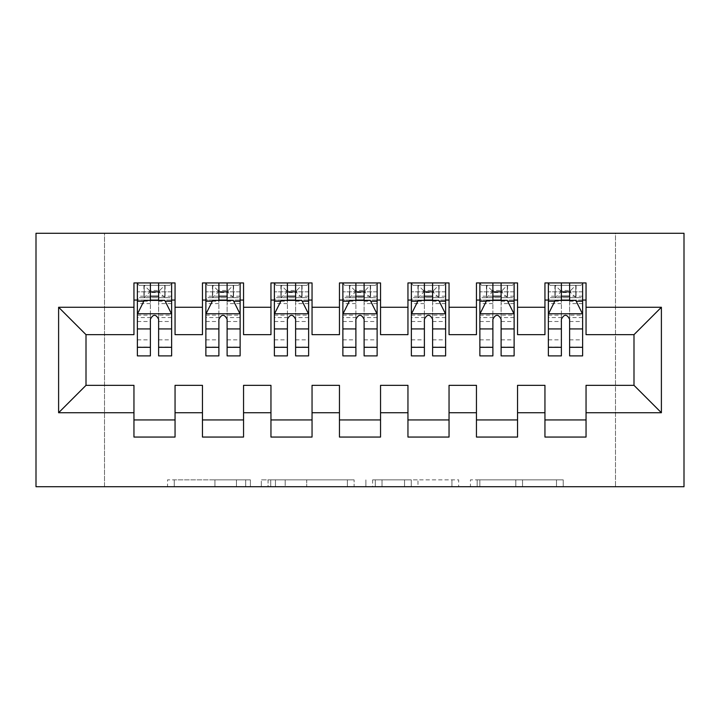 <?xml version="1.0" encoding="UTF-8"?>
<svg xmlns="http://www.w3.org/2000/svg" width="720" height="720" viewBox="0 0 720 720"><rect width="100%" height="100%" fill="white"/><g stroke="black" fill="none" stroke-linecap="round" stroke-linejoin="round"><path stroke-width="0.54" stroke-dasharray="3.6 2.7" d="M250.407 486.72L174.258 486.72L250.407 486.72L250.407 479.871L214.938 479.871L214.938 486.72L214.938 479.871L250.407 479.871L250.407 486.72L250.407 479.871L214.938 479.871L214.938 486.72L214.938 479.871L250.407 479.871L174.258 479.871L250.407 479.871M556.497 486.72L477.162 486.72L556.497 486.72L556.497 479.871L522.54 479.871L563.22 479.871L563.22 486.72L563.22 479.871L477.162 479.871L563.22 479.871L563.22 486.72L563.22 479.871L556.497 479.871L556.497 486.72M515.817 486.72L479.853 486.72L515.817 486.72L515.817 479.871L522.54 479.871L515.817 479.871L515.817 486.72L515.817 479.871L479.853 479.871L479.853 486.72L479.853 479.871L515.817 479.871L515.817 486.72M470.439 486.72L477.162 486.72L470.439 486.72L470.439 479.871L477.162 479.871L470.439 479.871L470.439 486.72M167.535 486.72L174.258 486.72L167.535 486.72L167.535 479.871L174.258 479.871L167.535 479.871L167.535 486.72M615.501 486.72L104.499 486.72L104.499 233.28L615.501 233.28L615.501 486.72L684 486.72L684 233.28L615.501 233.28L615.501 486.72M36 486.72L104.499 486.72L104.499 233.28L36 233.28L36 486.72M354.114 486.72L347.391 486.72L354.114 486.72L354.114 479.871L354.114 486.72M268.056 486.72L347.391 486.72L261.333 486.72L268.056 486.72L268.056 479.871L354.114 479.871L261.333 479.871L261.333 486.72L261.333 479.871L268.056 479.871L268.056 486.72M372.609 486.72L458.667 486.72L365.886 486.72L372.609 486.72L372.609 479.871L458.667 479.871L458.667 486.72L458.667 479.871L417.987 479.871L417.987 486.72M517.545 419.94L517.545 437.058L476.451 437.058L476.451 419.94L517.545 419.94L517.545 385.344L544.95 385.344L544.95 419.94L586.044 419.94L586.044 385.344L633.996 385.344L633.996 334.656L586.044 334.656L586.044 282.942L544.95 282.942L544.95 300.06L586.044 300.06M476.451 282.942L517.545 282.942L517.545 300.06L476.451 300.06L476.451 282.942M380.547 419.94L380.547 437.058L339.453 437.058L339.453 419.94L380.547 419.94L380.547 385.344L407.952 385.344L407.952 419.94L449.046 419.94L449.046 385.344L476.451 385.344L476.451 419.94M339.453 282.942L380.547 282.942L380.547 300.06L339.453 300.06L339.453 282.942M243.549 419.94L243.549 437.058L202.455 437.058L202.455 419.94L243.549 419.94L243.549 385.344L270.954 385.344L270.954 419.94L312.048 419.94L312.048 385.344L339.453 385.344L339.453 419.94M202.455 282.942L243.549 282.942L243.549 300.06L202.455 300.06L202.455 282.942M133.956 282.942L175.05 282.942L175.05 300.06L133.956 300.06L133.956 282.942M175.05 419.94L175.05 437.058L133.956 437.058L133.956 419.94L175.05 419.94L175.05 385.344L202.455 385.344L202.455 419.94M270.954 282.942L312.048 282.942L312.048 300.06L270.954 300.06L270.954 282.942M312.048 419.94L312.048 437.058L270.954 437.058L270.954 419.94M407.952 282.942L449.046 282.942L449.046 300.06L407.952 300.06L407.952 282.942M449.046 419.94L449.046 437.058L407.952 437.058L407.952 419.94M586.044 419.94L586.044 437.058L544.95 437.058L544.95 419.94M544.95 300.06L544.95 334.656L517.545 334.656L517.545 300.06M476.451 300.06L476.451 334.656L449.046 334.656L449.046 300.06M407.952 300.06L407.952 334.656L380.547 334.656L380.547 300.06M339.453 300.06L339.453 334.656L312.048 334.656L312.048 300.06M270.954 300.06L270.954 334.656L243.549 334.656L243.549 300.06M133.956 300.06L133.956 334.656L86.004 334.656L86.004 385.344L133.956 385.344L133.956 419.94M202.455 300.06L202.455 334.656L175.05 334.656L175.05 300.06M561.384 300.06L548.37 300.06L548.37 291.843L561.384 291.843L561.384 282.942L582.624 282.942L548.37 282.942L548.37 300.06L569.61 300.06M492.885 300.06L479.871 300.06L479.871 291.843L492.885 291.843L492.885 282.942L514.125 282.942L479.871 282.942L479.871 300.06L501.111 300.06M424.386 300.06L411.372 300.06L411.372 291.843L424.386 291.843L424.386 282.942L445.626 282.942L411.372 282.942L411.372 300.06L432.612 300.06M355.887 300.06L342.873 300.06L342.873 291.843L355.887 291.843L355.887 282.942L377.127 282.942L342.873 282.942L342.873 300.06L364.113 300.06M287.388 300.06L274.374 300.06L274.374 291.843L287.388 291.843L287.388 282.942L308.628 282.942L274.374 282.942L274.374 300.06L295.614 300.06M218.889 300.06L205.875 300.06L205.875 291.843L218.889 291.843L218.889 282.942L240.129 282.942L205.875 282.942L205.875 300.06L227.115 300.06M150.39 300.06L137.376 300.06L137.376 291.843L150.39 291.843L150.39 282.942L171.63 282.942L137.376 282.942L137.376 300.06L158.616 300.06M275.454 486.72L285.201 486.72L275.454 486.72L275.454 479.871L270.747 479.871L270.747 486.72L270.747 479.871L285.201 479.871L275.454 479.871L275.454 486.72M285.201 486.72L306.711 486.72L285.201 486.72L285.201 479.871L306.711 479.871L306.711 486.72L306.711 479.871L285.201 479.871L285.201 486.72M372.609 479.871L411.264 479.871L411.264 486.72L411.264 479.871L404.541 479.871L411.264 479.871L411.264 486.72L411.264 479.871L417.987 479.871M375.3 479.871L375.3 486.72L375.3 479.871M365.886 479.871L365.886 486.72L365.886 479.871M137.376 314.109L137.376 346.986L137.376 314.109L144.225 300.402L164.781 300.402L171.63 314.109L171.63 346.986L171.63 314.109M137.376 355.887L137.376 291.843L171.63 291.843L171.63 300.06L137.376 300.06L139.032 297.666L169.974 297.666L139.032 297.666L169.974 297.666L171.63 300.06L171.63 282.942L169.974 285.336L165.096 285.336L165.096 297.666M171.63 355.887L171.63 291.843L158.616 291.843L158.616 282.942M150.39 355.887L150.39 317.556L137.376 317.556M137.376 315.171L150.39 315.171L150.39 346.986L150.39 319.239C153.126 314.055 155.871 314.055 158.616 319.239L158.616 346.986L158.616 315.171L171.63 315.171M159.642 290.475L159.642 292.527L149.364 292.527L149.364 290.475L159.642 290.475L164.781 285.336L164.781 297.666L164.781 285.336L139.032 285.336L137.376 282.942L150.39 282.942M150.39 291.843L150.39 317.556M171.63 317.556L158.616 317.556L158.616 291.843M150.39 315.171L150.39 300.402M158.616 300.402L158.616 315.171M158.616 317.556L158.616 355.887M149.364 290.475L144.225 285.336L144.225 297.666L149.364 292.527M144.225 285.336L144.225 297.666L144.225 285.336M164.781 297.666L159.642 292.527M139.032 285.336L169.974 285.336L139.032 285.336M205.875 314.109L205.875 346.986L205.875 314.109L212.724 300.402L233.28 300.402L240.129 314.109L240.129 346.986L240.129 314.109M205.875 355.887L205.875 291.843L240.129 291.843L240.129 300.06L205.875 300.06L207.531 297.666L238.473 297.666L207.531 297.666L238.473 297.666L240.129 300.06L240.129 282.942L238.473 285.336L233.595 285.336L233.595 297.666M240.129 355.887L240.129 291.843L227.115 291.843L227.115 282.942M218.889 355.887L218.889 317.556L205.875 317.556M205.875 315.171L218.889 315.171L218.889 346.986L218.889 319.239C221.625 314.055 224.37 314.055 227.115 319.239L227.115 346.986L227.115 315.171L240.129 315.171M228.141 290.475L228.141 292.527L217.863 292.527L217.863 290.475L228.141 290.475L233.28 285.336L233.28 297.666L233.28 285.336L207.531 285.336L205.875 282.942L218.889 282.942M218.889 291.843L218.889 317.556M240.129 317.556L227.115 317.556L227.115 291.843M218.889 315.171L218.889 300.402M227.115 300.402L227.115 315.171M227.115 317.556L227.115 355.887M217.863 290.475L212.724 285.336L212.724 297.666L217.863 292.527M212.724 285.336L212.724 297.666L212.724 285.336M233.28 297.666L228.141 292.527M207.531 285.336L238.473 285.336L207.531 285.336M274.374 314.109L274.374 346.986L274.374 314.109L281.223 300.402L301.779 300.402L308.628 314.109L308.628 346.986L308.628 314.109M274.374 355.887L274.374 291.843L308.628 291.843L308.628 300.06L274.374 300.06L276.03 297.666L306.972 297.666L276.03 297.666L306.972 297.666L308.628 300.06L308.628 282.942L306.972 285.336L302.094 285.336L302.094 297.666M308.628 355.887L308.628 291.843L295.614 291.843L295.614 282.942M287.388 355.887L287.388 317.556L274.374 317.556M274.374 315.171L287.388 315.171L287.388 346.986L287.388 319.239C290.124 314.055 292.86 314.055 295.614 319.239L295.614 346.986L295.614 315.171L308.628 315.171M296.64 290.475L296.64 292.527L286.362 292.527L286.362 290.475L296.64 290.475L301.779 285.336L301.779 297.666L301.779 285.336L276.03 285.336L274.374 282.942L287.388 282.942M287.388 291.843L287.388 317.556M308.628 317.556L295.614 317.556L295.614 291.843M287.388 315.171L287.388 300.402M295.614 300.402L295.614 315.171M295.614 317.556L295.614 355.887M286.362 290.475L281.223 285.336L281.223 297.666L286.362 292.527M281.223 285.336L281.223 297.666L281.223 285.336M301.779 297.666L296.64 292.527M276.03 285.336L306.972 285.336L276.03 285.336M342.873 314.109L342.873 346.986L342.873 314.109L349.722 300.402L370.278 300.402L377.127 314.109L377.127 346.986L377.127 314.109M342.873 355.887L342.873 291.843L377.127 291.843L377.127 300.06L342.873 300.06L344.529 297.666L375.471 297.666L344.529 297.666L375.471 297.666L377.127 300.06L377.127 282.942L375.471 285.336L370.593 285.336L370.593 297.666M377.127 355.887L377.127 291.843L364.113 291.843L364.113 282.942M355.887 355.887L355.887 317.556L342.873 317.556M342.873 315.171L355.887 315.171L355.887 346.986L355.887 319.239C358.623 314.055 361.359 314.055 364.113 319.239L364.113 346.986L364.113 315.171L377.127 315.171M365.139 290.475L365.139 292.527L354.861 292.527L354.861 290.475L365.139 290.475L370.278 285.336L370.278 297.666L370.278 285.336L344.529 285.336L342.873 282.942L355.887 282.942M355.887 291.843L355.887 317.556M377.127 317.556L364.113 317.556L364.113 291.843M355.887 315.171L355.887 300.402M364.113 300.402L364.113 315.171M364.113 317.556L364.113 355.887M354.861 290.475L349.722 285.336L349.722 297.666L354.861 292.527M349.722 285.336L349.722 297.666L349.722 285.336M370.278 297.666L365.139 292.527M344.529 285.336L375.471 285.336L344.529 285.336M411.372 314.109L411.372 346.986L411.372 314.109L418.221 300.402L438.777 300.402L445.626 314.109L445.626 346.986L445.626 314.109M411.372 355.887L411.372 291.843L445.626 291.843L445.626 300.06L411.372 300.06L413.028 297.666L443.97 297.666L413.028 297.666L443.97 297.666L445.626 300.06L445.626 282.942L443.97 285.336L439.092 285.336L439.092 297.666M445.626 355.887L445.626 291.843L432.612 291.843L432.612 282.942M424.386 355.887L424.386 317.556L411.372 317.556M411.372 315.171L424.386 315.171L424.386 346.986L424.386 319.239C427.122 314.055 429.858 314.055 432.612 319.239L432.612 346.986L432.612 315.171L445.626 315.171M433.638 290.475L433.638 292.527L423.36 292.527L423.36 290.475L433.638 290.475L438.777 285.336L438.777 297.666L438.777 285.336L413.028 285.336L411.372 282.942L424.386 282.942M424.386 291.843L424.386 317.556M445.626 317.556L432.612 317.556L432.612 291.843M424.386 315.171L424.386 300.402M432.612 300.402L432.612 315.171M432.612 317.556L432.612 355.887M423.36 290.475L418.221 285.336L418.221 297.666L423.36 292.527M418.221 285.336L418.221 297.666L418.221 285.336M438.777 297.666L433.638 292.527M413.028 285.336L443.97 285.336L413.028 285.336M479.871 314.109L479.871 346.986L479.871 314.109L486.72 300.402L507.276 300.402L514.125 314.109L514.125 346.986L514.125 314.109M479.871 355.887L479.871 291.843L514.125 291.843L514.125 300.06L479.871 300.06L481.527 297.666L512.469 297.666L481.527 297.666L512.469 297.666L514.125 300.06L514.125 282.942L512.469 285.336L507.591 285.336L507.591 297.666M514.125 355.887L514.125 291.843L501.111 291.843L501.111 282.942M492.885 355.887L492.885 317.556L479.871 317.556M479.871 315.171L492.885 315.171L492.885 346.986L492.885 319.239C495.621 314.055 498.357 314.055 501.111 319.239L501.111 346.986L501.111 315.171L514.125 315.171M502.137 290.475L502.137 292.527L491.859 292.527L491.859 290.475L502.137 290.475L507.276 285.336L507.276 297.666L507.276 285.336L481.527 285.336L479.871 282.942L492.885 282.942M492.885 291.843L492.885 317.556M514.125 317.556L501.111 317.556L501.111 291.843M492.885 315.171L492.885 300.402M501.111 300.402L501.111 315.171M501.111 317.556L501.111 355.887M491.859 290.475L486.72 285.336L486.72 297.666L491.859 292.527M486.72 285.336L486.72 297.666L486.72 285.336M507.276 297.666L502.137 292.527M481.527 285.336L512.469 285.336L481.527 285.336M548.37 314.109L548.37 346.986L548.37 314.109L555.219 300.402L575.775 300.402L582.624 314.109L582.624 346.986L582.624 314.109M548.37 355.887L548.37 291.843L582.624 291.843L582.624 300.06L548.37 300.06L550.026 297.666L580.968 297.666L550.026 297.666L580.968 297.666L582.624 300.06L582.624 282.942L580.968 285.336L576.09 285.336L576.09 297.666M582.624 355.887L582.624 291.843L569.61 291.843L569.61 282.942M561.384 355.887L561.384 317.556L548.37 317.556M548.37 315.171L561.384 315.171L561.384 346.986L561.384 319.239C564.12 314.055 566.856 314.055 569.61 319.239L569.61 346.986L569.61 315.171L582.624 315.171M570.636 290.475L570.636 292.527L560.358 292.527L560.358 290.475L570.636 290.475L575.775 285.336L575.775 297.666L575.775 285.336L550.026 285.336L548.37 282.942L561.384 282.942M561.384 291.843L561.384 317.556M582.624 317.556L569.61 317.556L569.61 291.843M561.384 315.171L561.384 300.402M569.61 300.402L569.61 315.171M569.61 317.556L569.61 355.887M560.358 290.475L555.219 285.336L555.219 297.666L560.358 292.527M555.219 285.336L555.219 297.666L555.219 285.336M575.775 297.666L570.636 292.527M550.026 285.336L580.968 285.336L550.026 285.336M245.7 479.871L245.7 486.72L245.7 479.871M236.457 479.871L236.457 486.72L236.457 479.871M174.258 479.871L174.258 486.72L174.258 479.871M347.391 479.871L347.391 486.72L347.391 479.871M451.944 479.871L451.944 486.72L451.944 479.871M404.541 479.871L404.541 486.72L404.541 479.871M382.023 479.871L382.023 486.72L382.023 479.871M522.54 479.871L522.54 486.72L522.54 479.871M477.162 479.871L477.162 486.72L477.162 479.871M137.547 313.767L171.459 313.767M137.376 339.858L150.39 339.858M150.39 303.615L137.376 303.615M171.63 303.615L158.616 303.615M143.82 301.23L150.39 301.23M158.616 301.23L165.186 301.23M158.616 339.858L171.63 339.858M137.376 321.498L150.39 321.498M158.616 321.498L171.63 321.498M171.63 296.199L158.616 296.199M150.39 296.199L137.376 296.199M143.91 285.336L143.91 297.666M206.046 313.767L239.958 313.767M205.875 339.858L218.889 339.858M218.889 303.615L205.875 303.615M240.129 303.615L227.115 303.615M212.319 301.23L218.889 301.23M227.115 301.23L233.685 301.23M227.115 339.858L240.129 339.858M205.875 321.498L218.889 321.498M227.115 321.498L240.129 321.498M240.129 296.199L227.115 296.199M218.889 296.199L205.875 296.199M212.409 285.336L212.409 297.666M274.545 313.767L308.457 313.767M274.374 339.858L287.388 339.858M287.388 303.615L274.374 303.615M308.628 303.615L295.614 303.615M280.818 301.23L287.388 301.23M295.614 301.23L302.184 301.23M295.614 339.858L308.628 339.858M274.374 321.498L287.388 321.498M295.614 321.498L308.628 321.498M308.628 296.199L295.614 296.199M287.388 296.199L274.374 296.199M280.908 285.336L280.908 297.666M343.044 313.767L376.956 313.767M342.873 339.858L355.887 339.858M355.887 303.615L342.873 303.615M377.127 303.615L364.113 303.615M349.317 301.23L355.887 301.23M364.113 301.23L370.683 301.23M364.113 339.858L377.127 339.858M342.873 321.498L355.887 321.498M364.113 321.498L377.127 321.498M377.127 296.199L364.113 296.199M355.887 296.199L342.873 296.199M349.407 285.336L349.407 297.666M411.543 313.767L445.455 313.767M411.372 339.858L424.386 339.858M424.386 303.615L411.372 303.615M445.626 303.615L432.612 303.615M417.816 301.23L424.386 301.23M432.612 301.23L439.182 301.23M432.612 339.858L445.626 339.858M411.372 321.498L424.386 321.498M432.612 321.498L445.626 321.498M445.626 296.199L432.612 296.199M424.386 296.199L411.372 296.199M417.906 285.336L417.906 297.666M480.042 313.767L513.954 313.767M479.871 339.858L492.885 339.858M492.885 303.615L479.871 303.615M514.125 303.615L501.111 303.615M486.315 301.23L492.885 301.23M501.111 301.23L507.681 301.23M501.111 339.858L514.125 339.858M479.871 321.498L492.885 321.498M501.111 321.498L514.125 321.498M514.125 296.199L501.111 296.199M492.885 296.199L479.871 296.199M486.405 285.336L486.405 297.666M548.541 313.767L582.453 313.767M548.37 339.858L561.384 339.858M561.384 303.615L548.37 303.615M582.624 303.615L569.61 303.615M554.814 301.23L561.384 301.23M569.61 301.23L576.18 301.23M569.61 339.858L582.624 339.858M548.37 321.498L561.384 321.498M569.61 321.498L582.624 321.498M582.624 296.199L569.61 296.199M561.384 296.199L548.37 296.199M554.904 285.336L554.904 297.666M137.376 346.986L150.39 346.986M158.616 346.986L171.63 346.986M205.875 346.986L218.889 346.986M227.115 346.986L240.129 346.986M274.374 346.986L287.388 346.986M295.614 346.986L308.628 346.986M342.873 346.986L355.887 346.986M364.113 346.986L377.127 346.986M411.372 346.986L424.386 346.986M432.612 346.986L445.626 346.986M479.871 346.986L492.885 346.986M501.111 346.986L514.125 346.986M548.37 346.986L561.384 346.986M569.61 346.986L582.624 346.986"/><path stroke-width="1.08" d="M36 486.72L684 486.72L684 233.28L36 233.28L36 486.72M58.608 412.74L58.608 307.26L133.956 307.26L133.956 334.656L86.004 334.656L86.004 385.344L58.608 412.74L133.956 412.74L133.956 437.058L175.05 437.058L175.05 412.74L202.455 412.74L202.455 437.058L243.549 437.058L243.549 412.74L270.954 412.74L270.954 437.058L312.048 437.058L312.048 412.74L339.453 412.74L339.453 437.058L380.547 437.058L380.547 412.74L407.952 412.74L407.952 437.058L449.046 437.058L449.046 412.74L476.451 412.74L476.451 437.058L517.545 437.058L517.545 412.74L544.95 412.74L544.95 437.058L586.044 437.058L586.044 385.344L633.996 385.344L633.996 334.656L586.044 334.656L586.044 307.26L661.392 307.26L661.392 412.74L586.044 412.74M586.044 307.26L586.044 282.942L544.95 282.942L544.95 307.26L517.545 307.26L517.545 282.942L476.451 282.942L476.451 307.26L449.046 307.26L449.046 282.942L407.952 282.942L407.952 307.26L380.547 307.26L380.547 282.942L339.453 282.942L339.453 307.26L312.048 307.26L312.048 282.942L270.954 282.942L270.954 307.26L243.549 307.26L243.549 282.942L202.455 282.942L202.455 307.26L175.05 307.26L175.05 282.942L133.956 282.942L133.956 307.26M517.545 412.74L517.545 385.344L544.95 385.344L544.95 412.74M661.392 307.26L633.996 334.656M449.046 412.74L449.046 385.344L476.451 385.344L476.451 412.74M544.95 307.26L544.95 334.656L517.545 334.656L517.545 307.26M380.547 412.74L380.547 385.344L407.952 385.344L407.952 412.74M476.451 307.26L476.451 334.656L449.046 334.656L449.046 307.26M312.048 412.74L312.048 385.344L339.453 385.344L339.453 412.74M407.952 307.26L407.952 334.656L380.547 334.656L380.547 307.26M243.549 412.74L243.549 385.344L270.954 385.344L270.954 412.74M339.453 307.26L339.453 334.656L312.048 334.656L312.048 307.26M175.05 412.74L175.05 385.344L202.455 385.344L202.455 412.74M270.954 307.26L270.954 334.656L243.549 334.656L243.549 307.26M86.004 385.344L133.956 385.344L133.956 412.74M202.455 307.26L202.455 334.656L175.05 334.656L175.05 307.26M544.95 300.06L548.37 300.06M582.624 300.06L586.044 300.06M476.451 300.06L479.871 300.06M514.125 300.06L517.545 300.06M407.952 300.06L411.372 300.06M445.626 300.06L449.046 300.06M339.453 300.06L342.873 300.06M377.127 300.06L380.547 300.06M270.954 300.06L274.374 300.06M308.628 300.06L312.048 300.06M202.455 300.06L205.875 300.06M240.129 300.06L243.549 300.06M133.956 300.06L137.376 300.06M171.63 300.06L175.05 300.06M133.956 419.94L175.05 419.94M202.455 419.94L243.549 419.94M270.954 419.94L312.048 419.94M339.453 419.94L380.547 419.94M407.952 419.94L449.046 419.94M476.451 419.94L517.545 419.94M544.95 419.94L586.044 419.94M58.608 307.26L86.004 334.656M633.996 385.344L661.392 412.74M158.616 291.843L150.39 291.843M171.63 347.301L158.616 347.301L158.616 355.887L171.63 355.887L171.63 314.109L164.781 300.402L144.225 300.402L137.376 314.109L137.376 355.887L150.39 355.887L150.39 347.301L137.376 347.301M137.376 314.109L137.376 282.942M171.63 314.109L171.63 282.942M150.39 300.402L150.39 282.942M158.616 282.942L158.616 300.402M158.616 347.301L158.616 319.239C155.88 313.965 153.135 313.965 150.39 319.239L150.39 347.301M158.616 300.06L150.39 300.06M227.115 291.843L218.889 291.843M240.129 347.301L227.115 347.301L227.115 355.887L240.129 355.887L240.129 314.109L233.28 300.402L212.724 300.402L205.875 314.109L205.875 355.887L218.889 355.887L218.889 347.301L205.875 347.301M205.875 314.109L205.875 282.942M240.129 314.109L240.129 282.942M218.889 300.402L218.889 282.942M227.115 282.942L227.115 300.402M227.115 347.301L227.115 319.239C224.379 313.965 221.634 313.965 218.889 319.239L218.889 347.301M227.115 300.06L218.889 300.06M295.614 291.843L287.388 291.843M308.628 347.301L295.614 347.301L295.614 355.887L308.628 355.887L308.628 314.109L301.779 300.402L281.223 300.402L274.374 314.109L274.374 355.887L287.388 355.887L287.388 347.301L274.374 347.301M274.374 314.109L274.374 282.942M308.628 314.109L308.628 282.942M287.388 300.402L287.388 282.942M295.614 282.942L295.614 300.402M295.614 347.301L295.614 319.239C292.878 313.965 290.133 313.965 287.388 319.239L287.388 347.301M295.614 300.06L287.388 300.06M364.113 291.843L355.887 291.843M377.127 347.301L364.113 347.301L364.113 355.887L377.127 355.887L377.127 314.109L370.278 300.402L349.722 300.402L342.873 314.109L342.873 355.887L355.887 355.887L355.887 347.301L342.873 347.301M342.873 314.109L342.873 282.942M377.127 314.109L377.127 282.942M355.887 300.402L355.887 282.942M364.113 282.942L364.113 300.402M364.113 347.301L364.113 319.239C361.377 313.965 358.632 313.965 355.887 319.239L355.887 347.301M364.113 300.06L355.887 300.06M432.612 291.843L424.386 291.843M445.626 347.301L432.612 347.301L432.612 355.887L445.626 355.887L445.626 314.109L438.777 300.402L418.221 300.402L411.372 314.109L411.372 355.887L424.386 355.887L424.386 347.301L411.372 347.301M411.372 314.109L411.372 282.942M445.626 314.109L445.626 282.942M424.386 300.402L424.386 282.942M432.612 282.942L432.612 300.402M432.612 347.301L432.612 319.239C429.876 313.965 427.131 313.965 424.386 319.239L424.386 347.301M432.612 300.06L424.386 300.06M501.111 291.843L492.885 291.843M514.125 347.301L501.111 347.301L501.111 355.887L514.125 355.887L514.125 314.109L507.276 300.402L486.72 300.402L479.871 314.109L479.871 355.887L492.885 355.887L492.885 347.301L479.871 347.301M479.871 314.109L479.871 282.942M514.125 314.109L514.125 282.942M492.885 300.402L492.885 282.942M501.111 282.942L501.111 300.402M501.111 347.301L501.111 319.239C498.375 313.965 495.63 313.965 492.885 319.239L492.885 347.301M501.111 300.06L492.885 300.06M569.61 291.843L561.384 291.843M582.624 347.301L569.61 347.301L569.61 355.887L582.624 355.887L582.624 314.109L575.775 300.402L555.219 300.402L548.37 314.109L548.37 355.887L561.384 355.887L561.384 347.301L548.37 347.301M548.37 314.109L548.37 282.942M582.624 314.109L582.624 282.942M561.384 300.402L561.384 282.942M569.61 282.942L569.61 300.402M569.61 347.301L569.61 319.239C566.874 313.965 564.129 313.965 561.384 319.239L561.384 347.301M569.61 300.06L561.384 300.06M171.459 313.767L137.547 313.767M137.376 301.23L143.82 301.23M165.186 301.23L171.63 301.23M150.39 328.941L137.376 328.941M171.63 328.941L158.616 328.941M158.616 296.199L150.39 296.199M239.958 313.767L206.046 313.767M205.875 301.23L212.319 301.23M233.685 301.23L240.129 301.23M218.889 328.941L205.875 328.941M240.129 328.941L227.115 328.941M227.115 296.199L218.889 296.199M308.457 313.767L274.545 313.767M274.374 301.23L280.818 301.23M302.184 301.23L308.628 301.23M287.388 328.941L274.374 328.941M308.628 328.941L295.614 328.941M295.614 296.199L287.388 296.199M376.956 313.767L343.044 313.767M342.873 301.23L349.317 301.23M370.683 301.23L377.127 301.23M355.887 328.941L342.873 328.941M377.127 328.941L364.113 328.941M364.113 296.199L355.887 296.199M445.455 313.767L411.543 313.767M411.372 301.23L417.816 301.23M439.182 301.23L445.626 301.23M424.386 328.941L411.372 328.941M445.626 328.941L432.612 328.941M432.612 296.199L424.386 296.199M513.954 313.767L480.042 313.767M479.871 301.23L486.315 301.23M507.681 301.23L514.125 301.23M492.885 328.941L479.871 328.941M514.125 328.941L501.111 328.941M501.111 296.199L492.885 296.199M582.453 313.767L548.541 313.767M548.37 301.23L554.814 301.23M576.18 301.23L582.624 301.23M561.384 328.941L548.37 328.941M582.624 328.941L569.61 328.941M569.61 296.199L561.384 296.199"/></g></svg>
